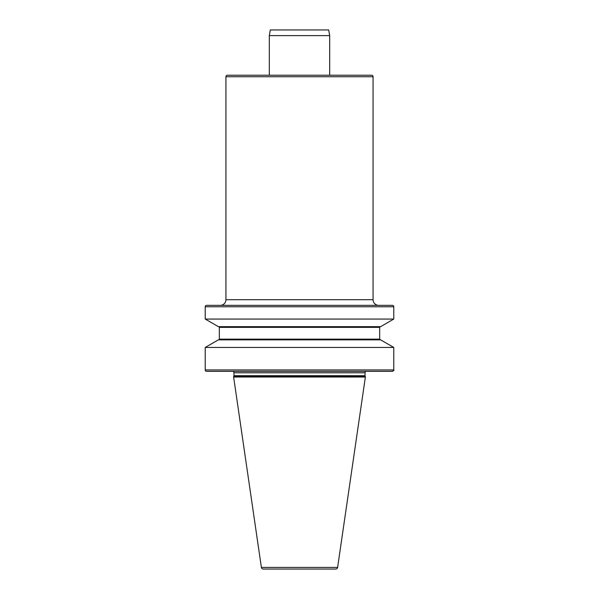 <?xml version="1.0" encoding="UTF-8"?>
<svg xmlns="http://www.w3.org/2000/svg" width="599" height="599" viewBox="0 0 599 599"><rect width="100%" height="100%" fill="white"/><g stroke="black" fill="none" stroke-linecap="round" stroke-linejoin="round"><path stroke-width="0.9" d="M373.065 76.732L225.935 76.732A1.512 1.512 0 0 1 227.44 75.219L371.56 75.219A1.512 1.512 0 0 1 373.065 76.732L373.065 299.687A5.661 5.661 0 0 0 378.725 305.348L220.275 305.348A5.661 5.661 0 0 0 225.935 299.687L373.065 299.687M329.682 75.219L269.318 75.219L269.318 35.611L329.682 35.611L329.682 75.219M392.36 305.348L206.64 305.348L392.36 305.348A1.415 1.415 0 0 1 393.775 306.763L393.775 319.057L205.225 319.057L218.373 326.65L380.627 326.65L393.775 319.057M206.64 305.348A1.415 1.415 0 0 0 205.225 306.763L205.225 319.057M335.74 569.05L263.261 569.05L335.74 569.05A1.887 1.887 0 0 0 337.611 567.433L365.375 377.026L233.625 377.026L261.389 567.433A1.887 1.887 0 0 0 263.261 569.05M233.954 372.78L365.046 372.78A1.415 1.415 0 0 1 366.461 371.365L232.539 371.365A1.415 1.415 0 0 1 233.954 372.78L233.954 375.7A1.415 1.415 0 0 1 233.76 376.404L365.375 377.026M233.625 376.651L233.625 377.026M233.76 376.404L365.375 376.651M365.24 376.404A1.415 1.415 0 0 1 365.046 375.7L365.046 372.78M225.935 76.732L225.935 299.687M205.225 347.45L218.373 339.858L380.627 339.858L393.775 347.45L205.225 347.45L205.225 369.95L393.775 369.95L393.775 347.45M218.628 326.65A0.704 0.704 0 0 1 219.331 327.361L219.331 339.146A0.704 0.704 0 0 1 218.628 339.858M393.775 369.95C394.179 370.16 393.708 370.631 392.36 371.365L206.64 371.365A1.415 1.415 0 0 1 205.225 369.95M269.318 35.611L270.314 29.95L328.686 29.95L329.682 35.611M393.775 306.763L205.225 306.763M261.389 567.433L337.611 567.433M233.954 375.7L365.046 375.7M219.331 339.146L379.669 339.146L380.372 339.858M219.331 327.361L379.669 327.361L380.372 326.65M379.669 339.146L379.669 327.361"/></g></svg>
